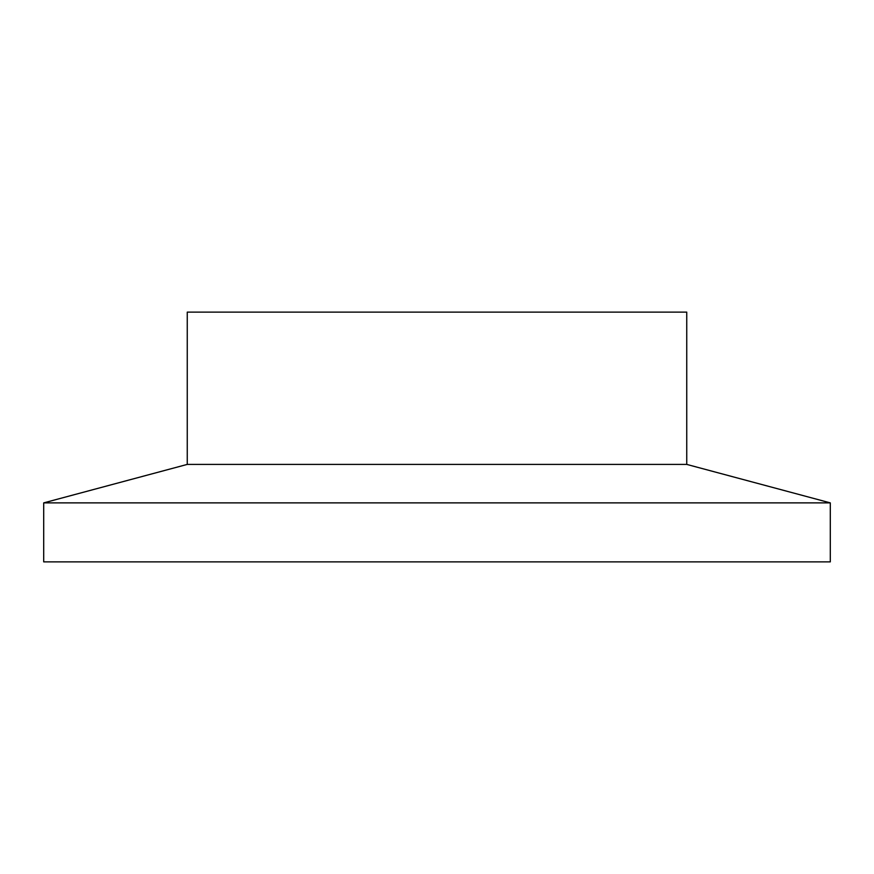 <?xml version="1.0" encoding="UTF-8"?>
<svg xmlns="http://www.w3.org/2000/svg" width="874" height="874" viewBox="0 0 874 874"><rect width="100%" height="100%" fill="white"/><g stroke="black" fill="none" stroke-linecap="round" stroke-linejoin="round"><path stroke-width="1.31" d="M43.7 561.873L830.3 561.873L830.3 502.878L43.7 502.878L43.7 561.873M43.7 502.878L187.255 464.411L686.745 464.411L830.3 502.878M187.255 464.411L187.255 312.127L686.745 312.127L686.745 464.411"/></g></svg>
